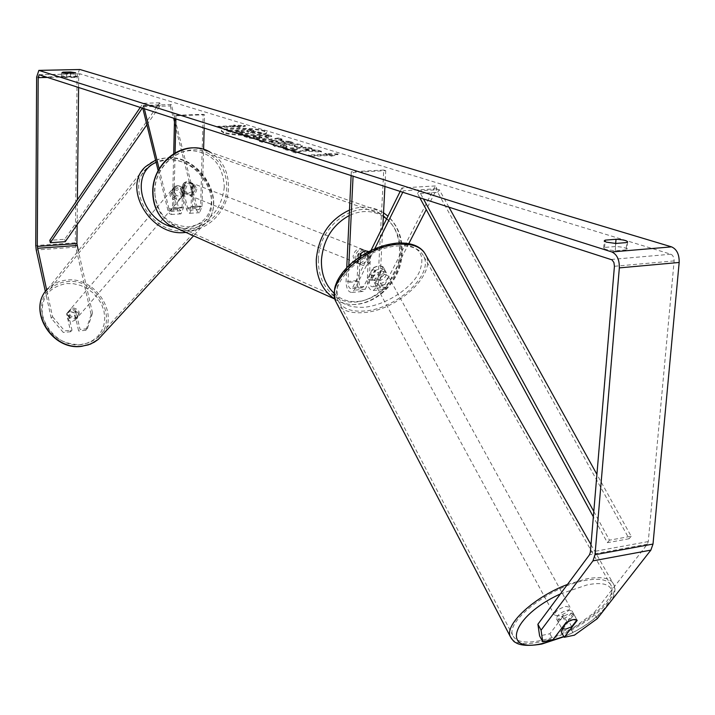 <?xml version="1.0" encoding="UTF-8"?>
<svg xmlns="http://www.w3.org/2000/svg" width="715" height="715" viewBox="0 0 715 715"><rect width="100%" height="100%" fill="white"/><g stroke="black" fill="none" stroke-linecap="round" stroke-linejoin="round"><path stroke-width="0.54" stroke-dasharray="3.58 2.68" d="M182.548 187.455L187.607 207.69L189.663 210.201L191.102 206.662L191.7 183.88L190.136 182.379C187.33 180.993 184.828 181.664 182.638 184.381L182.075 207.216L180.654 210.773L178.607 208.253L173.575 187.956L174.54 186.651L177.508 185.462L182.548 187.455L181.422 188.769L186.624 209.584L187.991 212.391L189.707 213.347L192.451 207.225L193.059 184.407L191.495 182.906C188.689 181.521 186.186 182.191 183.987 184.908L183.415 207.788L180.984 213.874L179.259 213.267L177.821 210.719L172.449 189.278L173.414 187.974L176.382 186.776L181.422 188.769M189.663 210.201L199.19 209.602L197.117 207.1L171.323 104.506L170.233 105.918L142.464 106.83L142.785 108.162M158.149 170.608L168.034 210.746L169.375 213.571L171.35 214.482L173.763 208.387L175.086 152.921M170.233 105.918L195.964 208.396L197.233 211.434L199.521 212.686L202.005 206.626L203.596 149.372M199.19 209.602L200.647 206.072L203.167 114.329L174.612 115.338L174.54 118.422M159.141 168.838L168.99 208.852L171.019 211.381L172.422 207.815L173.709 153.743M175.899 118.851L175.97 115.767L174.612 115.338M204.186 127.994L204.553 114.758L175.97 115.767M204.553 114.758L203.167 114.329M171.323 104.506L143.527 105.409L142.464 106.83M143.527 105.409L144.323 108.653M191.7 183.88L193.059 184.407M182.638 184.381L183.987 184.908M173.575 187.956L172.449 189.278M360.19 256.56L358.957 281.433C359.118 285.598 360.28 287.707 362.433 287.743L363.738 286.438L372.926 268.062L379.156 265.56L383.294 267.195L374.025 285.517L372.712 286.822C370.54 286.786 369.378 284.686 369.217 280.53L370.584 253.512L368.618 251.626L369.986 252.726L369.458 263.183L367.135 262.253L369.315 256.891L367.662 251.814L369.986 252.726M374.445 270.842L380.675 268.34L384.813 269.966L375.518 288.288L373.266 290.505C369.548 290.442 367.555 286.849 367.278 279.726L368.645 252.753L366.929 251.028C363.783 249.446 360.932 250.295 358.367 253.566L357.035 280.629C357.312 287.77 359.296 291.371 362.997 291.443L365.222 289.218L374.445 270.842L372.926 268.062M382.82 226.53L380.049 279.583C380.201 283.721 381.372 285.812 383.562 285.848L384.885 284.552L435.328 185.936L436.981 188.724L426.265 209.611M408.819 243.592L386.386 287.305L384.116 289.521C380.371 289.459 378.36 285.884 378.101 278.787L383.749 170.027L385.743 170.644L353.255 172.413L353.076 176.087M436.981 188.724L403.51 190.771L402.822 192.147M374.758 248.757L354.22 290.21L352.003 292.444C348.33 292.372 346.355 288.753 346.078 281.585L346.739 267.705M371.005 250.447L352.736 287.421L351.44 288.726C349.304 288.69 348.151 286.581 347.991 282.398L348.786 265.64M351.137 175.452L351.306 171.788L353.255 172.413M384.92 186.365L385.743 170.644M383.749 170.027L351.306 171.788M435.328 185.936L401.884 187.947L403.51 190.771M401.884 187.947L400.221 191.307M370.584 253.512L368.645 252.753M360.297 254.326L358.367 253.566M383.294 267.195L384.813 269.966M567.817 610.065L572.009 610.932C571.419 614.471 567.63 617.358 560.623 619.574L556.404 618.707C556.985 615.159 560.792 612.281 567.817 610.065M556.404 618.707L561.668 628.315M557.995 621.639C557.727 619.86 559.55 617.76 563.465 615.356L567.084 621.996M572.009 610.932L576.925 619.994M573.618 613.863C573.868 615.651 572.045 617.751 568.13 620.155L571.732 626.751M382.203 271.128L386.386 272.844C386.466 277.009 383.338 279.86 377.002 281.397L372.792 279.672C372.721 275.498 375.858 272.656 382.203 271.128M373.99 275.838L370.191 274.766L371.586 277.438C371.005 275.239 372.381 273.014 375.688 270.762L373.874 267.419L379.156 265.56L382.945 266.659L385.162 270.619C385.743 272.826 384.375 275.06 381.05 277.313L379.236 273.988L373.99 275.838M373.874 267.419L370.191 274.766M379.236 273.988L382.945 266.659M573.296 613.381L568.13 620.155M558.326 622.148L563.465 615.356M372.006 278.108L375.688 270.762M384.768 269.984L381.05 277.313M378.521 284.186L374.303 282.461C374.24 278.305 377.377 275.454 383.732 273.917L387.914 275.632C387.995 279.797 384.858 282.648 378.521 284.186M558.638 615.919L554.42 615.043C555.001 611.495 558.79 608.617 565.815 606.4L569.998 607.285C569.426 610.833 565.637 613.711 558.638 615.919M539.986 640.685C524.73 643.643 515.631 641.802 512.691 635.17C505.594 621.031 551.417 586.05 585.397 580.401C599.992 577.863 608.644 579.731 611.37 586.005C618.207 600.716 573.457 634.509 539.986 640.685M397.933 245.96C411.483 245.209 420.152 248.793 423.915 256.703C433.245 275.338 396.101 308.925 364.918 310.971C350.743 312.08 341.69 308.406 337.748 299.951C328.587 281.817 366.366 247.381 397.933 245.96M223.777 132.266L221.364 130.702C220.479 127.386 254.361 127.341 264.005 130.622L266.641 132.257C267.759 135.582 233.045 135.609 223.777 132.266M223.759 132.936L221.346 131.363C220.461 128.039 254.334 128.003 263.978 131.283L266.615 132.927C267.741 136.261 233.027 136.288 223.759 132.936M78.596 87.427L78.713 76.693L79.982 73.833L670.885 254.227L672.466 255.273L673.834 257.784L674.138 260.904L648.264 541.577L647.352 544.178L594.013 612.862L571.214 629.352L561.052 631.452M301.909 150.99L296.403 153.171L291.854 151.714L297.234 149.739L287.117 150.213L283.337 149.006L308.102 147.853L311.946 149.042L304.17 149.918L316.879 150.57L321.58 152.027L301.909 150.99L301.945 150.284L296.439 152.456L296.403 153.171M283.775 141.847L278.671 140.256L282.041 139.782L278.305 138.63L259.474 141.418L262.914 142.508L292.989 143.179L289.048 141.954L283.775 141.847L283.801 141.159L278.698 139.577L278.671 140.256M74.154 77.533L75.576 77.131L70.436 76.371L61.472 76.952L66.602 77.712L74.154 77.533L74.199 73.136M626.125 249.875L615.24 250.795L605.712 249.464L603.648 248.141L604.577 247.435L615.409 246.532C622.273 246.907 626.134 247.792 627.01 249.186L626.125 249.875L626.751 242.555M331.51 156.156L337.972 154.663L325.021 154.136L327.175 154.806L308.326 155.727L310.462 156.406L329.338 155.477L331.51 156.156L331.546 155.432L338.007 153.948L337.972 154.663M235.369 126.296L233.582 125.742L245.379 126.215L238.971 127.413L237.166 126.85L219.496 127.547L217.718 126.984L235.369 126.296L235.396 125.643L217.744 126.332L217.718 126.984M263.263 139.514L268.429 138.487L264.764 136.851L271.62 136.565L268.08 135.466L244.003 136.485L249.401 138.201L263.263 139.514L263.29 138.835L268.447 137.807L264.782 136.181L264.764 136.851M300.827 147.406L302.418 146.486L300.318 145.27C295.492 143.983 288.967 143.456 280.736 143.688L280.664 143.688C275.704 143.947 273.139 144.484 272.987 145.306L274.864 146.486L285.75 148.068L286.93 146.986L280.298 145.69L284.409 144.886L294.249 145.592L295.188 146.146L294.321 146.682L300.827 147.406L300.854 146.7L302.445 145.788L300.345 144.582C295.518 143.295 288.994 142.759 280.763 142.991L280.691 142.991C275.731 143.25 273.166 143.795 273.005 144.609L274.891 145.788L285.777 147.362L285.75 148.068M615.24 250.795L615.856 243.457M66.602 77.712L66.647 73.305M91.145 314.663L85.934 330.285L87.31 328.748L92.512 313.099L91.145 314.663L75.781 247.167L75.325 242.778L77.086 76.192L79.454 69.498M77.122 224.671L77.39 199.789M92.512 313.099L78.319 250.795M562.776 629.2L573.984 614.516C572.161 612.755 568.416 613.515 562.75 616.777L549.907 633.758L539.602 635.885M549.907 633.758L553.053 639.63M571.214 629.352L574.386 635.179M87.31 328.748L80 329.436L75.969 311.552L71.536 309.926L68.872 311.079L67.988 312.267L71.992 330.196L64.618 330.893L63.278 332.43L51.248 318.264L45.402 291.702M51.248 318.264L52.561 316.7L46.69 290.067M52.561 316.7L64.618 330.893M71.992 330.196L70.642 331.733L66.647 313.84L67.532 312.652L70.195 311.499L74.628 313.125L78.632 330.982L80 329.436M75.969 311.552L74.628 313.125M70.642 331.733L63.278 332.43M85.934 330.285L78.632 330.982M597.248 618.69L594.013 612.862M67.988 312.267L66.647 313.84M70.436 76.371L70.472 73.216M62.92 76.55L62.956 73.01M562.75 616.777L565.958 622.685M573.984 614.516L577.112 620.2M615.409 246.532L615.669 243.449M604.577 247.435L605.06 241.652M261.967 132.963L257.945 131.721L248.23 131.238L246.729 130.774L253.923 130.479L250.491 129.424L226.673 130.38L239.06 133.374L245.844 133.491L250.652 132.382L261.967 132.963L261.949 133.634L257.927 132.391L248.203 131.909L246.702 131.435L253.897 131.14L250.473 130.085L226.655 131.051L239.042 134.054L245.826 134.161L250.625 133.053L261.949 133.634M239.06 133.374L239.042 134.054M226.673 130.38L226.655 131.051M250.491 129.424L250.473 130.085M253.923 130.479L253.897 131.14M246.729 130.774L246.702 131.435M248.23 131.238L248.203 131.909M257.945 131.721L257.927 132.391M250.652 132.382L250.625 133.053M338.007 153.948L325.057 153.421L325.021 154.136M325.057 153.421L327.211 154.091L327.175 154.806M327.211 154.091L308.353 155.012L308.326 155.727M329.338 155.477L329.374 154.762L310.489 155.682L310.462 156.406M310.489 155.682L308.353 155.012M329.374 154.762L331.546 155.432M217.744 126.332L219.514 126.886L219.496 127.547M235.396 125.643L233.599 125.089L245.397 125.563L238.998 126.752L237.192 126.197L237.166 126.85M237.192 126.197L219.514 126.886M238.998 126.752L238.971 127.413M245.397 125.563L245.379 126.215M233.599 125.089L233.582 125.742M278.698 139.577L282.068 139.103L282.041 139.782M282.068 139.103L278.332 137.95L278.305 138.63M278.332 137.95L259.491 140.73L259.474 141.418M259.491 140.73L262.941 141.82L262.914 142.508M262.941 141.82L293.016 142.482L292.989 143.179M293.016 142.482L289.075 141.266L289.048 141.954M289.075 141.266L283.801 141.159M274.614 140.149L277.536 141.061L269.189 140.909L274.614 140.149L274.587 140.837L277.509 141.749L269.162 141.597L274.587 140.837M277.536 141.061L277.509 141.749M269.189 140.909L269.162 141.597M264.782 136.181L271.646 135.886L271.62 136.565M271.646 135.886L268.098 134.786L268.08 135.466M268.098 134.786L244.03 135.805L244.003 136.485M244.03 135.805L249.428 137.521L263.29 138.835M260.037 137.7L253.164 136.672L259.554 136.395L261.931 137.325L260.037 137.7L260.019 138.379L253.137 137.352L259.527 137.074L261.905 138.004L260.019 138.379M253.164 136.672L253.137 137.352M259.554 136.395L259.527 137.074M296.439 152.456L291.881 151.008L297.261 149.033L287.144 149.507L283.372 148.3L308.138 147.156L311.981 148.345L304.206 149.212L316.915 149.864L321.607 151.321L321.58 152.027M321.607 151.321L301.945 150.284M316.915 149.864L316.879 150.57M304.206 149.212L304.17 149.918M305.591 148.64L305.564 149.346M311.981 148.345L311.946 149.042M308.138 147.156L308.102 147.853M283.372 148.3L283.337 149.006M287.144 149.507L287.117 150.213M297.261 149.033L297.234 149.739M291.881 151.008L291.854 151.714M285.777 147.362L286.956 146.289L286.93 146.986M286.956 146.289L280.325 144.993L284.499 144.189L294.276 144.895L295.215 145.458L294.321 146.682M294.348 145.985L300.854 146.7M242.778 133.053L235.78 131.882L241.527 131.649L244.432 132.722L242.778 133.053L242.796 132.382L235.807 131.22L235.78 131.882M235.807 131.22L241.545 130.988L244.458 132.06L242.796 132.382M241.545 130.988L241.527 131.649M72.376 308.943C78.069 310.149 79.687 313.09 77.229 317.764L74.61 318.881C68.935 317.701 67.308 314.77 69.713 310.096L72.376 308.943M75.584 319.677L72.421 321.41L68.604 320.311L67.022 313.233L70.195 311.499L74.002 312.607L75.584 319.677L77.113 317.925C78.543 315.378 78.015 313.018 75.513 310.837L74.002 312.607M67.022 313.233L68.524 311.463C67.076 314.001 67.603 316.37 70.115 318.559L68.604 320.311M175.264 188.099C181.681 189.654 183.585 193.005 180.958 198.153L178.053 199.315C171.645 197.787 169.723 194.453 172.297 189.296L175.264 188.099M183.835 194.864L180.305 196.705L175.97 195.32L174.621 196.893C171.734 194.346 171.073 191.665 172.628 188.867L174.54 186.651L177.508 185.462L181.833 186.838L180.475 188.42C183.353 190.959 184.014 193.631 182.477 196.437L183.835 194.864L181.833 186.838M173.977 187.285L175.97 195.32M75.513 310.837L77.113 317.925M70.115 318.559L68.524 311.463M174.621 196.893L172.628 188.867M180.475 188.42L182.477 196.437M174.147 189.412C180.564 190.959 182.459 194.31 179.831 199.449L176.927 200.611C170.528 199.092 168.615 195.758 171.18 190.601L174.147 189.412M73.225 307.951C78.918 309.157 80.536 312.106 78.078 316.781L75.459 317.898C69.775 316.718 68.139 313.787 70.553 309.103L73.225 307.951M81.447 344.585C52.311 348.947 28.68 307.808 49.576 289.495C54.376 284.874 60.283 282.246 67.308 281.612C97.222 277.76 120.049 320.454 97.204 338.052L89.965 342.476L81.447 344.585M184.39 230.704C151.803 234.618 124.151 187.634 147.129 167.936C152.393 162.94 158.945 160.214 166.792 159.776C200.164 156.567 226.896 204.973 201.853 223.92C197.027 227.915 191.2 230.176 184.39 230.704M367.769 256.274C366.286 262.727 362.916 265.059 357.661 263.263L354.935 257.311C356.401 250.876 359.752 248.534 364.99 250.268L367.769 256.274M369.458 263.183C366.911 265.766 364.266 266.311 361.513 264.818L358.152 262.995L356.472 257.918L358.662 252.529L360.986 253.441M360.467 263.924L360.852 256.122M195.454 188.59C194.283 194.033 191.352 195.955 186.66 194.337L184.113 189.234C185.265 183.8 188.188 181.869 192.862 183.442L195.454 188.59M183.004 192.478L184.622 193.122L183.031 188.796L184.845 184.273L183.228 183.639L187.116 181.664L189.198 181.932L191.155 183.201L190.923 192.013L186.999 194.006L184.908 193.72L183.004 192.478L183.228 183.639M190.923 192.013L192.549 192.666L194.364 188.161L192.782 183.835L191.155 183.201M192.782 183.835L192.549 192.666M184.622 193.122L184.845 184.273M358.152 262.995L358.662 252.529M367.662 251.814L367.135 262.253M365.839 255.523C364.355 261.958 360.995 264.282 355.748 262.494L353.022 256.542C354.479 250.125 357.831 247.783 363.059 249.526L365.839 255.523M196.822 189.126C195.651 194.578 192.71 196.5 188.018 194.882L185.471 189.77C186.624 184.336 189.547 182.397 194.23 183.97L196.822 189.126M154.851 191.513C154.431 162.394 187.544 140.06 209.459 154.109C220.971 161.393 226.718 172.503 226.718 187.419C226.905 217.137 192.228 239.454 170.152 223.178C160.053 215.885 154.949 205.33 154.851 191.513M318.381 259.322C318.711 225.019 356.83 197.992 381.077 214.089C393.813 222.41 399.944 235.324 399.497 252.824C398.836 287.644 359.279 314.68 334.799 296.171C323.6 287.859 318.13 275.579 318.381 259.322M146.87 124.759L160.375 105.427L159.66 102.781L64.672 239.302L49.791 240.32M159.66 102.781L143.063 103.309L140.31 107.357M160.375 105.427L143.769 105.963L143.063 103.309M142.365 108.028L143.769 105.963M64.672 239.302L65.244 241.679M448.877 207.028L439.233 189.609L419.044 190.851L423.369 198.788M593.799 511.457L609.448 540.174L631.175 536.268L596.918 474.394M631.175 536.268L629.102 538.752L437.714 192.326L417.551 193.586L419.044 190.851M437.714 192.326L439.233 189.609M629.102 538.752L607.401 542.676L593.352 516.838M419.741 197.617L417.551 193.586M609.448 540.174L607.401 542.676M177.472 209.549L167.873 210.147M195.964 208.396L186.463 208.986M183.415 207.788L173.763 208.387M178.607 208.253L168.99 208.852M182.075 207.216L172.422 207.815M200.647 206.072L191.102 206.662M202.005 206.626L192.451 207.225M197.117 207.1L187.607 207.69M386.386 287.305L375.518 288.288M365.222 289.218L354.22 290.21M357.035 280.629L346.078 281.585M358.957 281.433L347.991 282.398M363.738 286.438L352.736 287.421M380.049 279.583L369.217 280.53M378.101 278.787L367.278 279.726M384.885 284.552L374.025 285.517M511.672 638.987C516.221 643.804 525.302 644.85 538.887 642.142C574.038 635.644 621.022 600.171 613.845 584.7C610.985 578.122 601.905 576.156 586.595 578.81L567.46 584.45M560.408 593.942L586.792 584.986C631.908 575.459 611.066 617.403 563.795 636.529M423.923 251.966L426.069 255.532C435.864 275.123 396.861 310.39 364.114 312.553C351.083 313.653 342.047 310.721 337.006 303.786M395.878 244.11C374.285 245.62 347.302 262.682 339.259 279.771C332.752 298.593 340.966 307.772 363.89 307.307C384.831 305.385 410.249 289.548 418.972 272.862C426.649 254.048 418.945 244.458 395.878 244.11M79.982 73.833L39.388 74.762M670.885 254.227L611.227 259.465M647.352 544.178L589.5 554.786M648.264 541.577L590.375 552.15M674.138 260.904L614.426 266.284M78.713 76.693L47.637 77.426M75.781 247.167L36.215 249.982M75.325 242.778L35.75 245.549M77.086 76.192L36.626 77.14M245.772 133.491L245.754 134.161M245.844 133.491L245.826 134.161M232.438 132.212L232.411 132.883M263.361 138.826L263.334 139.514M266.543 136.726L266.516 137.405M249.428 137.521L249.401 138.201M254.808 137.191L254.79 137.87M261.225 136.922L261.207 137.602M260.108 137.691L260.09 138.379M300.345 144.582L300.318 145.27M280.763 142.991L280.736 143.688M280.691 142.991L280.664 143.688M274.891 145.788L274.864 146.486M281.111 145.494L281.084 146.191M284.436 144.189L284.409 144.886M284.499 144.189L284.472 144.886M294.276 144.895L294.249 145.592M242.725 132.382L242.707 133.053M243.797 131.694L243.779 132.355M238.032 131.917L238.006 132.588M102.889 334.388C119.494 313.349 95.032 276.544 66.951 280.039C59.551 280.7 53.321 283.471 48.271 288.36L145.637 166.613C151.178 161.34 158.087 158.471 166.354 158.006C201.433 154.655 229.488 205.545 203.123 225.431L195.284 230.132L186.016 232.42M66.674 283.515L73.645 283.721L80.589 285.428L87.167 288.538L93.057 292.909L97.973 298.316L101.673 304.501L103.979 311.168L104.765 317.987L104.006 324.619L101.709 330.741L98 336.05L93.03 340.269L87.069 343.182L80.384 344.63C61.24 344.478 48.611 335.165 42.48 316.691C40.478 297.967 48.549 286.912 66.674 283.515M172.905 227.12L185.274 228.416C205.446 224.716 213.946 212.489 210.773 191.727C203.453 171.341 189.252 160.571 168.141 159.418L156.129 162.394M179.688 229.604C202.551 235.968 228.389 213.347 228.496 187.321C228.496 171.618 222.436 159.937 210.317 152.286L382.096 211.926C395.511 220.667 401.973 234.243 401.499 252.663C400.766 288.449 360.807 316.834 334.87 299.076M224.313 186.946C221.507 209.745 209.665 223.035 188.805 226.825C167.837 225.895 156.424 213.919 154.565 190.905C154.851 170.286 172.029 151.267 190.789 150.606C211.729 152.152 222.91 164.262 224.313 186.946M334.102 293.257C357.035 315.762 399.765 289.62 400.346 253.664C400.847 238.971 396.271 227.388 386.592 218.888M383.338 216.529C372.828 210.21 361.459 209.879 349.224 215.537M349.483 210.049C361.191 205.634 372.059 206.26 382.096 211.926L383.535 212.802M180.984 213.874L171.35 214.482M180.654 210.773L171.019 211.381M189.993 213.293L199.521 212.686M191.495 182.906L192.862 183.442M172.297 189.296L173.414 187.974M352.003 292.444L362.997 291.443M362.433 287.743L351.44 288.726M373.266 290.505L384.116 289.521M383.562 285.848L372.712 286.822M364.99 250.268L366.929 251.028M591.01 544.669L613.845 584.7C615.901 588.114 615.177 593.307 611.656 600.26M372.792 279.672L371.586 277.438M385.162 270.619L386.386 272.844M396.914 243.1L397.406 243.055M563.929 636.77C578.9 630.398 592.091 621.71 603.496 610.699M374.303 282.461L554.42 615.043M387.914 275.632L569.998 607.285M423.915 256.703L611.37 586.005M337.748 299.951L512.691 635.17M221.364 130.702L221.346 131.363M39.334 74.753L79.731 73.824M68.872 311.079L69.713 310.096M75.62 72.742L75.576 77.131M61.472 76.952L61.508 72.555M627.636 241.885L627.01 249.186M603.648 248.141L604.255 240.839M266.641 132.257L266.615 132.927M250.688 132.516L250.661 133.187M268.429 138.487L268.447 137.807M261.905 138.004L261.931 137.325M272.987 145.306L273.005 144.609M280.298 145.69L280.325 144.993M295.188 146.146L295.215 145.458M302.418 146.486L302.445 145.788M244.458 132.06L244.432 132.722M155.566 160.133L166.765 157.711C201.925 154.324 229.774 204.865 203.123 225.431L193.586 235.798M77.229 317.764L75.03 320.293M183.228 195.544L180.958 198.153M179.831 199.449L78.078 316.781M171.18 190.601L70.553 309.103M147.129 167.936L49.576 289.495M201.853 223.92L97.204 338.052M334.87 299.058C361.701 316.915 401.312 288.592 402.071 253.11C402.67 237.881 397.96 225.556 387.95 216.145M357.661 263.263L361.513 264.818M186.66 194.337L183.952 193.247M198.019 148.184L210.317 152.286M355.748 262.494L188.018 194.882M363.059 249.526L194.23 183.97M381.077 214.089L209.459 154.109M334.799 296.171L170.152 223.178"/><path stroke-width="1.07" d="M142.785 108.162L158.149 170.608M173.709 153.743L174.54 118.422M175.086 152.921L175.899 118.851M203.596 149.372L204.186 127.994M144.323 108.653L159.141 168.838M426.265 209.611L408.819 243.592M402.822 192.147L374.758 248.757M348.786 265.64L353.076 176.087M346.739 267.705L351.137 175.452M360.852 256.122L360.986 253.441L362.988 251.796L365.866 250.965L368.618 251.626C365.526 250.259 362.746 251.162 360.297 254.326L360.19 256.56M382.82 226.53L384.92 186.365M400.221 191.307L371.005 250.447M565.797 629.111L561.919 628.771L567.084 621.996L573.055 619.628L576.925 619.994L571.732 626.751L565.797 629.111M561.668 628.315L561.919 628.771M46.69 290.067L37.278 246.389L38.19 77.649L39.146 74.753L612.031 259.867L613.917 262.512L614.426 266.284L590.375 552.15L589.5 554.786L537.895 624.24L541.067 630.192L542.739 641.775L539.602 635.885L537.895 624.24M615.856 243.457L606.311 242.144L604.255 240.839L605.185 240.151L616.026 239.266C622.89 239.65 626.76 240.517 627.636 241.885L626.751 242.555L615.856 243.457M61.901 72.796L66.647 73.305L75.62 72.742L70.481 71.992L62.956 72.161L61.901 72.796M39.289 70.365L80.026 69.516L671.564 246.863C676.819 249.24 679.357 254.442 679.17 262.459L653.01 544.061L650.873 550.121L597.248 618.69L574.386 635.179L564.215 637.297L577.211 620.388C575.387 618.654 571.643 619.413 565.958 622.685L553.053 639.63L542.739 641.775M45.402 291.702L36.215 249.982L35.75 245.549L36.626 77.14L38.86 70.374L611.861 251.957C616.991 254.406 619.485 259.715 619.342 267.893L595.014 554.715L592.958 560.873L541.067 630.192M78.319 250.795L76.916 243.609L77.122 224.671M77.39 199.789L78.596 87.427M562.776 629.2L561.052 631.452L564.215 637.297M70.472 73.216L70.481 71.992M62.956 73.01L62.956 72.161M615.669 243.449L616.026 239.266M605.06 241.652L605.185 240.151M146.87 124.759L65.244 241.679L50.363 242.707L49.791 240.32L140.31 107.357M50.363 242.707L142.365 108.028M596.918 474.394L448.877 207.028M593.799 511.457L423.369 198.788M593.352 516.838L419.741 197.617M567.46 584.45C534.632 596.694 504.736 624.267 510.179 636.35L511.672 638.987M563.795 636.529L542.533 643.482C500.125 653.876 511.654 616.008 560.408 593.942M337.006 303.786L335.541 300.97C325.915 281.933 365.624 245.728 398.8 244.253C413.02 243.475 422.109 247.238 426.069 255.532L591.01 544.669M80.026 69.516L39.414 70.392M671.564 246.863L611.861 251.957M650.873 550.121L592.958 560.873M47.637 77.426L38.19 77.649M76.916 243.609L37.278 246.389M77.113 245.495L37.475 248.293M679.17 262.459L619.342 267.893M653.01 544.061L595.014 554.715M193.586 235.798L98.304 339.366L90.599 344.085L81.582 346.355C50.926 350.967 26.241 308.049 48.271 288.36C26.375 307.611 51.221 350.788 81.814 346.194L88.285 344.871L94.174 342.279L98.304 339.366L102.889 334.388M186.016 232.42L184.836 232.518C150.633 236.656 121.55 187.339 145.637 166.613L155.566 160.133M156.129 162.394C129.352 173.414 140.989 219.827 172.905 227.12M210.317 152.286C187.294 137.584 152.545 161.045 152.992 191.62C153.099 206.108 158.444 217.181 169.017 224.841L179.688 229.604M334.87 299.076L333.476 298.146C321.75 289.423 316.012 276.535 316.28 259.482C318.586 235.896 329.651 219.416 349.483 210.049M349.224 215.537C332.529 224.876 323.269 239.695 321.437 260.001C321.115 273.908 325.334 284.99 334.102 293.257M386.592 218.888L383.338 216.529M396.914 243.1C381.247 244.798 366.572 251.09 352.879 261.985C345.738 268.062 340.474 274.515 337.087 281.335C334.951 286.786 333.262 289.28 335.541 300.97L510.179 636.35C512.61 640.247 514.3 642.222 515.238 642.267C516.668 643.33 522.397 647.424 541.872 644.027L563.929 636.77M397.406 243.055C409.954 242.492 418.793 245.459 423.923 251.966M603.496 610.699L611.656 600.26M334.87 299.058L169.017 224.841C158.23 217.047 152.796 205.893 152.706 191.379C152.626 166.711 175.783 144.627 198.019 148.184M387.95 216.145L383.535 212.802"/></g></svg>
